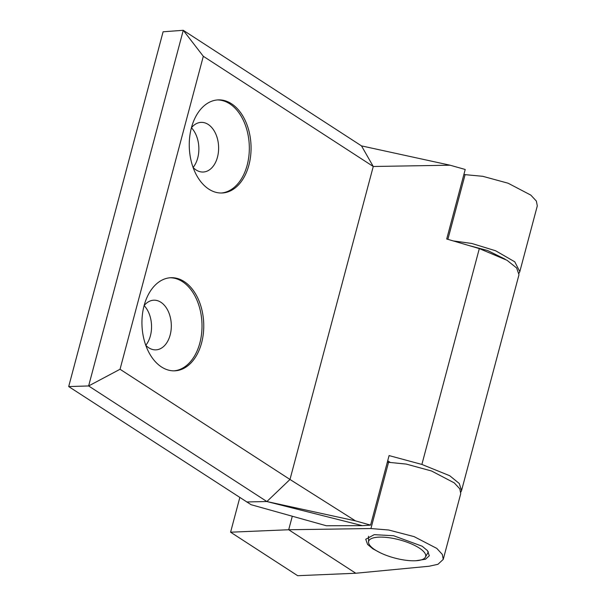 <?xml version="1.0" encoding="UTF-8"?>
<svg xmlns="http://www.w3.org/2000/svg" width="606" height="606" viewBox="0 0 606 606"><rect width="100%" height="100%" fill="white"/><g stroke="black" fill="none" stroke-linecap="round" stroke-linejoin="round"><path stroke-width="0.91" d="M193.102 167.476A24.854 16.468 87.6 0 0 197.723 157.977A24.854 16.468 87.6 0 0 191.428 127.768M193.094 167.461A24.854 16.468 87.6 0 0 203.192 172.028A24.854 16.468 87.6 0 0 217.478 157.143A24.854 16.468 87.6 0 0 201.101 122.374A24.854 16.468 87.6 0 0 191.42 127.783A46.594 30.876 87.6 0 0 222.129 192.996A46.594 30.876 87.6 0 0 248.907 165.082A46.594 30.876 87.6 0 0 218.198 99.892A46.594 30.876 87.6 0 0 191.413 127.798M221.251 193.019A46.594 30.876 87.6 0 0 247.165 165.158A46.594 30.876 87.6 0 0 217.327 99.945M144.114 305.591A24.854 16.468 -92.4 0 1 150.402 335.807A24.854 16.468 -92.4 0 1 145.788 345.299M144.099 305.629A46.594 30.876 -92.4 0 1 170.877 277.715A46.594 30.876 -92.4 0 1 201.593 342.913A46.594 30.876 -92.4 0 1 174.808 370.827A46.594 30.876 -92.4 0 1 144.099 305.629A24.854 16.468 -92.4 0 1 153.78 300.197A24.854 16.468 -92.4 0 1 170.165 334.974A24.854 16.468 -92.4 0 1 155.878 349.859A24.854 16.468 -92.4 0 1 145.773 345.284M170.006 277.768A46.594 30.876 -92.4 0 1 199.851 342.988A46.594 30.876 -92.4 0 1 173.937 370.842M120.041 369.259L203.313 56.282L373.258 166.491L289.986 479.467L120.041 369.259L88.627 385.954L68.698 386.567L251.119 504.715L326.346 525.75L362.335 525.644L370.584 525.129L389.082 455.591L421.882 464.438L449.713 475.725L459.272 483.497L461.552 490.58L460.878 492.095M461.552 490.58L518.986 274.707L516.623 267.966L507.04 260.292L479.316 248.596L446.713 239.006L465.219 169.475L450.084 165.211L373.258 166.491L361.502 145.887L183.262 30.3L203.313 56.282M68.698 386.567L163.097 31.785L183.262 30.3L88.627 385.954L266.875 501.541L355.449 520.865L289.986 479.467L266.875 501.541L362.335 525.644M390.112 462.34L387.704 460.78M355.449 520.865L370.584 525.129M361.502 145.887L450.084 165.211M246.65 501.965L266.875 501.541M380.454 552.869L372.879 548.824L367.584 544.423L365.744 539.264L374.22 534.666L393.567 535.727L422.17 546.226L427.465 550.619L429.306 555.778L425.488 559.24L415.989 560.724M239.809 497.534L230.591 532.197L297.667 575.7L355.783 573.246L429.063 566.246L437.956 564.292L443.236 559.399L442.335 554.437L436.805 548.407L414.087 536.613L388.658 530L370.925 528.546L388.552 462.317L387.302 462.31M505.23 259.224L487.694 250.551L468.536 245.43M453.114 240.893L471.816 243.468L495.64 250.778L514.774 261.815L519.812 271.632L519.13 273.139M230.591 532.197L288.698 529.742L292.297 516.229M355.783 573.246L288.698 529.742L370.925 528.546M519.812 271.632L537.302 205.888L536.363 201.063L530.811 195.102L508.123 183.224L482.77 176.308L463.87 174.536M388.552 462.317L406.202 464.075L431.548 470.991L454.242 482.868L459.795 488.83L460.734 493.655L443.236 559.399M378.939 537.136A29.512 9.408 -165.1 0 0 368.569 542.711A29.512 9.408 -165.1 0 0 385.666 555.111A29.512 9.408 -165.1 0 0 415.352 560.755A29.512 9.408 -165.1 0 0 425.041 557.732A29.512 9.408 -165.1 0 0 412.186 544.264A29.512 9.408 -165.1 0 0 378.939 537.136M479.316 248.596L421.882 464.438M447.872 239.347L465.12 174.543M368.524 536.28L368.569 542.711M428.404 551.869L425.041 557.732"/></g></svg>
